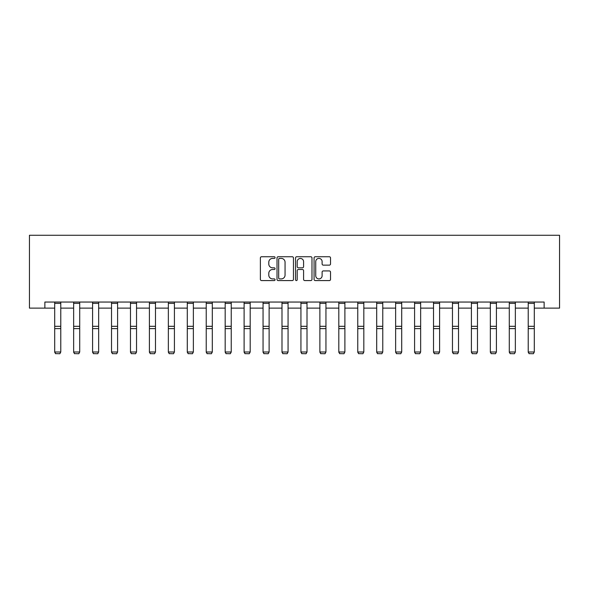 <?xml version="1.0" encoding="UTF-8"?>
<svg xmlns="http://www.w3.org/2000/svg" width="589" height="589" viewBox="0 0 589 589"><rect width="100%" height="100%" fill="white"/><g stroke="black" fill="none" stroke-linecap="round" stroke-linejoin="round"><path stroke-width="0.88" d="M275.078 257.577A0.832 0.832 0 0 0 274.238 256.745L261.575 256.745A1.193 1.193 0 0 0 260.382 257.93L260.382 279.385A1.193 1.193 0 0 0 261.575 280.578L274.238 280.578A0.832 0.832 0 0 0 275.078 279.746A0.832 0.832 0 0 0 274.238 278.906L272.604 278.906A3.814 3.814 0 0 1 268.79 275.092L268.79 273.311A3.814 3.814 0 0 1 272.604 269.497L274.238 269.497A0.832 0.832 0 0 0 275.078 268.658A0.832 0.832 0 0 0 274.238 267.826L272.604 267.826A3.814 3.814 0 0 1 268.79 264.012L268.79 262.223A3.814 3.814 0 0 1 272.604 258.409L274.238 258.409A0.832 0.832 0 0 0 275.078 257.577M329.332 265.146A1.193 1.193 0 0 0 330.525 263.953L330.525 257.93A1.193 1.193 0 0 0 329.332 256.745L315.27 256.745A1.193 1.193 0 0 0 314.077 257.93L314.077 279.385A1.193 1.193 0 0 0 315.27 280.578L329.332 280.578A1.193 1.193 0 0 0 330.525 279.385L330.525 272.118A1.193 1.193 0 0 0 329.332 270.925L323.309 270.925A1.193 1.193 0 0 0 322.117 272.118L322.117 275.718A3.188 3.188 0 0 1 318.929 278.906A3.188 3.188 0 0 1 315.741 275.718L315.741 261.597A3.188 3.188 0 0 1 318.929 258.409A3.188 3.188 0 0 1 322.117 261.597L322.117 263.953A1.193 1.193 0 0 0 323.309 265.146L329.332 265.146M44.867 308.121L44.867 302.047L544.133 302.047L544.133 308.121L559.55 308.121L559.55 235.269L29.45 235.269L29.45 308.121L54.703 308.121M293.455 257.93A1.193 1.193 0 0 0 292.262 256.745L278.199 256.745A1.193 1.193 0 0 0 277.014 257.93L277.014 279.385A1.193 1.193 0 0 0 278.199 280.578L292.262 280.578A1.193 1.193 0 0 0 293.455 279.385L293.455 257.93M296.738 256.745L310.801 256.745A1.193 1.193 0 0 1 311.986 257.93L311.986 279.385A1.193 1.193 0 0 1 310.801 280.578L304.778 280.578A1.193 1.193 0 0 1 303.585 279.385L303.585 270.682A1.193 1.193 0 0 0 302.393 269.497L298.402 269.497A1.193 1.193 0 0 0 297.209 270.682L297.209 279.746A0.832 0.832 0 0 1 296.377 280.578A0.832 0.832 0 0 1 295.545 279.746L295.545 257.93A1.193 1.193 0 0 1 296.738 256.745M60.777 308.121L73.647 308.121M79.714 308.121L92.583 308.121M98.657 308.121L111.527 308.121M117.601 308.121L130.471 308.121M136.538 308.121L149.407 308.121M155.481 308.121L168.351 308.121M174.418 308.121L187.287 308.121M193.361 308.121L206.231 308.121M212.305 308.121L225.175 308.121M231.241 308.121L244.111 308.121M250.185 308.121L263.055 308.121M269.121 308.121L281.991 308.121M288.065 308.121L300.935 308.121M307.009 308.121L319.879 308.121M325.945 308.121L338.815 308.121M344.889 308.121L357.759 308.121M363.825 308.121L376.695 308.121M382.769 308.121L395.639 308.121M401.713 308.121L414.582 308.121M420.649 308.121L433.519 308.121M439.593 308.121L452.462 308.121M458.529 308.121L471.399 308.121M477.473 308.121L490.342 308.121M496.417 308.121L509.286 308.121M515.353 308.121L528.223 308.121M534.297 308.121L544.133 308.121M279.51 258.409A0.832 0.832 0 0 0 278.678 259.241L278.678 278.074A0.832 0.832 0 0 0 279.51 278.906L281.24 278.906A3.814 3.814 0 0 0 285.054 275.092L285.054 262.223A3.814 3.814 0 0 0 281.24 258.409L279.51 258.409M303.585 261.656A3.188 3.188 0 0 0 300.397 258.468A3.188 3.188 0 0 0 297.209 261.656L297.209 266.633A1.193 1.193 0 0 0 298.402 267.826L302.393 267.826A1.193 1.193 0 0 0 303.585 266.633L303.585 261.656M54.703 352.222L55.616 353.731L54.703 352.001L60.777 352.001L59.864 353.731L55.616 353.643L59.864 353.731M60.777 302.047L60.777 352.001L59.864 353.643M54.703 302.047L54.703 352.001L55.616 353.643M73.647 352.222L74.553 353.731L73.647 352.001L79.714 352.001L78.808 353.731L74.553 353.643L78.808 353.731M92.583 352.222L93.496 353.731L92.583 352.001L98.657 352.001L97.745 353.731L93.496 353.643L97.745 353.731M79.714 302.047L79.714 352.001L78.808 353.643M73.647 302.047L73.647 352.001L74.553 353.643M98.657 302.047L98.657 352.001L97.745 353.643M92.583 302.047L92.583 352.001L93.496 353.643M111.527 352.222L112.44 353.731L111.527 352.001L117.601 352.001L116.688 353.731L112.44 353.643L116.688 353.731M130.471 352.222L131.376 353.731L130.471 352.001L136.538 352.001L135.625 353.731L131.376 353.643L135.625 353.731M149.407 352.222L150.32 353.731L149.407 352.001L155.481 352.001L154.568 353.731L150.32 353.643L154.568 353.731M117.601 302.047L117.601 352.001L116.688 353.643M111.527 302.047L111.527 352.001L112.44 353.643M136.538 302.047L136.538 352.001L135.625 353.643M130.471 302.047L130.471 352.001L131.376 353.643M155.481 302.047L155.481 352.001L154.568 353.643M149.407 302.047L149.407 352.001L150.32 353.643M168.351 352.222L169.257 353.731L168.351 352.001L174.418 352.001L173.512 353.731L169.257 353.643L173.512 353.731M174.418 302.047L174.418 352.001L173.512 353.643M168.351 302.047L168.351 352.001L169.257 353.643M187.287 352.222L188.2 353.731L187.287 352.001L193.361 352.001L192.448 353.731L188.2 353.643L192.448 353.731M193.361 302.047L193.361 352.001L192.448 353.643M187.287 302.047L187.287 352.001L188.2 353.643M206.231 352.222L207.144 353.731L206.231 352.001L212.305 352.001L211.392 353.731L207.144 353.643L211.392 353.731M212.305 302.047L212.305 352.001L211.392 353.643M206.231 302.047L206.231 352.001L207.144 353.643M225.175 352.222L226.08 353.731L225.175 352.001L231.241 352.001L230.328 353.731L226.08 353.643L230.328 353.731M231.241 302.047L231.241 352.001L230.328 353.643M225.175 302.047L225.175 352.001L226.08 353.643M244.111 352.222L245.024 353.731L244.111 352.001L250.185 352.001L249.272 353.731L245.024 353.643L249.272 353.731M250.185 302.047L250.185 352.001L249.272 353.643M244.111 302.047L244.111 352.001L245.024 353.643M263.055 352.222L263.96 353.731L263.055 352.001L269.121 352.001L268.216 353.731L263.96 353.643L268.216 353.731M269.121 302.047L269.121 352.001L268.216 353.643M263.055 302.047L263.055 352.001L263.96 353.643M281.991 352.222L282.904 353.731L281.991 352.001L288.065 352.001L287.152 353.731L282.904 353.643L287.152 353.731M288.065 302.047L288.065 352.001L287.152 353.643M281.991 302.047L281.991 352.001L282.904 353.643M300.935 352.222L301.848 353.731L300.935 352.001L307.009 352.001L306.096 353.731L301.848 353.643L306.096 353.731M307.009 302.047L307.009 352.001L306.096 353.643M300.935 302.047L300.935 352.001L301.848 353.643M319.879 352.222L320.784 353.731L319.879 352.001L325.945 352.001L325.04 353.731L320.784 353.643L325.04 353.731M325.945 302.047L325.945 352.001L325.04 353.643M319.879 302.047L319.879 352.001L320.784 353.643M338.815 352.222L339.728 353.731L338.815 352.001L344.889 352.001L343.976 353.731L339.728 353.643L343.976 353.731M344.889 302.047L344.889 352.001L343.976 353.643M338.815 302.047L338.815 352.001L339.728 353.643M357.759 352.222L358.672 353.731L357.759 352.001L363.825 352.001L362.92 353.731L358.672 353.643L362.92 353.731M363.825 302.047L363.825 352.001L362.92 353.643M357.759 302.047L357.759 352.001L358.672 353.643M376.695 352.222L377.608 353.731L376.695 352.001L382.769 352.001L381.856 353.731L377.608 353.643L381.856 353.731M382.769 302.047L382.769 352.001L381.856 353.643M376.695 302.047L376.695 352.001L377.608 353.643M395.639 352.222L396.552 353.731L395.639 352.001L401.713 352.001L400.8 353.731L396.552 353.643L400.8 353.731M401.713 302.047L401.713 352.001L400.8 353.643M395.639 302.047L395.639 352.001L396.552 353.643M414.582 352.222L415.488 353.731L414.582 352.001L420.649 352.001L419.743 353.731L415.488 353.643L419.743 353.731M420.649 302.047L420.649 352.001L419.743 353.643M414.582 302.047L414.582 352.001L415.488 353.643M433.519 352.222L434.432 353.731L433.519 352.001L439.593 352.001L438.68 353.731L434.432 353.643L438.68 353.731M439.593 302.047L439.593 352.001L438.68 353.643M433.519 302.047L433.519 352.001L434.432 353.643M452.462 352.222L453.375 353.731L452.462 352.001L458.529 352.001L457.624 353.731L453.375 353.643L457.624 353.731M458.529 302.047L458.529 352.001L457.624 353.643M452.462 302.047L452.462 352.001L453.375 353.643M471.399 352.222L472.312 353.731L471.399 352.001L477.473 352.001L476.56 353.731L472.312 353.643L476.56 353.731M477.473 302.047L477.473 352.001L476.56 353.643M471.399 302.047L471.399 352.001L472.312 353.643M490.342 352.222L491.255 353.731L490.342 352.001L496.417 352.001L495.504 353.731L491.255 353.643L495.504 353.731M496.417 302.047L496.417 352.001L495.504 353.643M490.342 302.047L490.342 352.001L491.255 353.643M509.286 352.222L510.192 353.731L509.286 352.001L515.353 352.001L514.447 353.731L510.192 353.643L514.447 353.731M515.353 302.047L515.353 352.001L514.447 353.643M509.286 302.047L509.286 352.001L510.192 353.643M528.223 352.222L529.136 353.731L528.223 352.001L534.297 352.001L533.384 353.731L529.136 353.643L533.384 353.731M534.297 302.047L534.297 352.001L533.384 353.643M528.223 302.047L528.223 352.001L529.136 353.643M60.777 302.076L54.703 302.076M60.777 326.313L54.703 326.313M60.777 328.618L54.703 328.618M60.777 303.379L54.703 303.379M79.714 302.076L73.647 302.076M79.714 326.313L73.647 326.313M79.714 328.618L73.647 328.618M79.714 303.379L73.647 303.379M98.657 302.076L92.583 302.076M98.657 326.313L92.583 326.313M98.657 328.618L92.583 328.618M98.657 303.379L92.583 303.379M117.601 302.076L111.527 302.076M117.601 326.313L111.527 326.313M117.601 328.618L111.527 328.618M117.601 303.379L111.527 303.379M136.538 302.076L130.471 302.076M136.538 326.313L130.471 326.313M136.538 328.618L130.471 328.618M136.538 303.379L130.471 303.379M155.481 302.076L149.407 302.076M155.481 326.313L149.407 326.313M155.481 328.618L149.407 328.618M155.481 303.379L149.407 303.379M174.418 302.076L168.351 302.076M174.418 326.313L168.351 326.313M174.418 328.618L168.351 328.618M174.418 303.379L168.351 303.379M193.361 302.076L187.287 302.076M193.361 326.313L187.287 326.313M193.361 328.618L187.287 328.618M193.361 303.379L187.287 303.379M212.305 302.076L206.231 302.076M212.305 326.313L206.231 326.313M212.305 328.618L206.231 328.618M212.305 303.379L206.231 303.379M231.241 302.076L225.175 302.076M231.241 326.313L225.175 326.313M231.241 328.618L225.175 328.618M231.241 303.379L225.175 303.379M250.185 302.076L244.111 302.076M250.185 326.313L244.111 326.313M250.185 328.618L244.111 328.618M250.185 303.379L244.111 303.379M269.121 302.076L263.055 302.076M269.121 326.313L263.055 326.313M269.121 328.618L263.055 328.618M269.121 303.379L263.055 303.379M288.065 302.076L281.991 302.076M288.065 326.313L281.991 326.313M288.065 328.618L281.991 328.618M288.065 303.379L281.991 303.379M307.009 302.076L300.935 302.076M307.009 326.313L300.935 326.313M307.009 328.618L300.935 328.618M307.009 303.379L300.935 303.379M325.945 302.076L319.879 302.076M325.945 326.313L319.879 326.313M325.945 328.618L319.879 328.618M325.945 303.379L319.879 303.379M344.889 302.076L338.815 302.076M344.889 326.313L338.815 326.313M344.889 328.618L338.815 328.618M344.889 303.379L338.815 303.379M363.825 302.076L357.759 302.076M363.825 326.313L357.759 326.313M363.825 328.618L357.759 328.618M363.825 303.379L357.759 303.379M382.769 302.076L376.695 302.076M382.769 326.313L376.695 326.313M382.769 328.618L376.695 328.618M382.769 303.379L376.695 303.379M401.713 302.076L395.639 302.076M401.713 326.313L395.639 326.313M401.713 328.618L395.639 328.618M401.713 303.379L395.639 303.379M420.649 302.076L414.582 302.076M420.649 326.313L414.582 326.313M420.649 328.618L414.582 328.618M420.649 303.379L414.582 303.379M439.593 302.076L433.519 302.076M439.593 326.313L433.519 326.313M439.593 328.618L433.519 328.618M439.593 303.379L433.519 303.379M458.529 302.076L452.462 302.076M458.529 326.313L452.462 326.313M458.529 328.618L452.462 328.618M458.529 303.379L452.462 303.379M477.473 302.076L471.399 302.076M477.473 326.313L471.399 326.313M477.473 328.618L471.399 328.618M477.473 303.379L471.399 303.379M496.417 302.076L490.342 302.076M496.417 326.313L490.342 326.313M496.417 328.618L490.342 328.618M496.417 303.379L490.342 303.379M515.353 302.076L509.286 302.076M515.353 326.313L509.286 326.313M515.353 328.618L509.286 328.618M515.353 303.379L509.286 303.379M534.297 302.076L528.223 302.076M534.297 326.313L528.223 326.313M534.297 328.618L528.223 328.618M534.297 303.379L528.223 303.379"/></g></svg>
